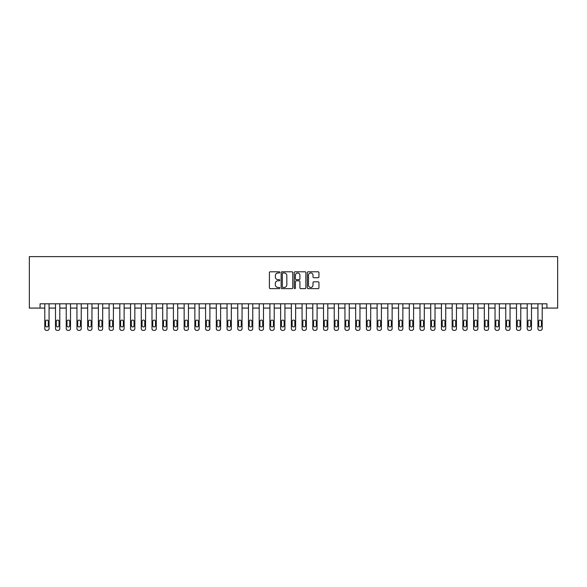 <?xml version="1.0" encoding="UTF-8"?>
<svg xmlns="http://www.w3.org/2000/svg" width="587" height="587" viewBox="0 0 587 587"><rect width="100%" height="100%" fill="white"/><g stroke="black" fill="none" stroke-linecap="round" stroke-linejoin="round"><path stroke-width="0.88" d="M279.779 272.375A0.587 0.587 0 0 0 279.192 271.788L270.247 271.788A0.844 0.844 0 0 0 269.404 272.632L269.404 287.784A0.844 0.844 0 0 0 270.247 288.628L279.192 288.628A0.587 0.587 0 0 0 279.779 288.034A0.587 0.587 0 0 0 279.192 287.447L278.033 287.447A2.693 2.693 0 0 1 275.34 284.754L275.34 283.492A2.693 2.693 0 0 1 278.033 280.799L279.192 280.799A0.587 0.587 0 0 0 279.779 280.204A0.587 0.587 0 0 0 279.192 279.617L278.033 279.617A2.693 2.693 0 0 1 275.34 276.925L275.34 275.663A2.693 2.693 0 0 1 278.033 272.97L279.192 272.97A0.587 0.587 0 0 0 279.779 272.375M318.103 277.724A0.844 0.844 0 0 0 318.946 276.881L318.946 272.632A0.844 0.844 0 0 0 318.103 271.788L308.168 271.788A0.844 0.844 0 0 0 307.324 272.632L307.324 287.784A0.844 0.844 0 0 0 308.168 288.628L318.103 288.628A0.844 0.844 0 0 0 318.946 287.784L318.946 282.648A0.844 0.844 0 0 0 318.103 281.804L313.854 281.804A0.844 0.844 0 0 0 313.01 282.648L313.01 285.194A2.253 2.253 0 0 1 310.758 287.447A2.253 2.253 0 0 1 308.505 285.194L308.505 275.222A2.253 2.253 0 0 1 310.758 272.97A2.253 2.253 0 0 1 313.01 275.222L313.01 276.881A0.844 0.844 0 0 0 313.854 277.724L318.103 277.724M546.93 308.08L557.65 308.08L557.65 256.622L29.35 256.622L29.35 308.08L44.788 308.08L44.788 328.661A1.717 1.717 0 0 0 46.505 330.378L47.364 330.378A1.717 1.717 0 0 0 49.073 328.661L49.073 308.08L55.508 308.08L55.508 328.661A1.717 1.717 0 0 0 57.225 330.378L58.084 330.378A1.717 1.717 0 0 0 59.793 328.661L59.793 308.08L66.228 308.08L66.228 328.661A1.717 1.717 0 0 0 67.945 330.378L68.804 330.378A1.717 1.717 0 0 0 70.513 328.661L70.513 308.08L76.948 308.08L76.948 328.661A1.717 1.717 0 0 0 78.665 330.378L79.524 330.378A1.717 1.717 0 0 0 81.233 328.661L81.233 308.08L87.668 308.08L87.668 328.661A1.717 1.717 0 0 0 89.385 330.378L90.244 330.378A1.717 1.717 0 0 0 91.954 328.661L91.954 308.08L98.389 308.08L98.389 328.661A1.717 1.717 0 0 0 100.106 330.378L100.964 330.378A1.717 1.717 0 0 0 102.681 328.661L102.681 308.08L109.109 308.08L109.109 328.661A1.717 1.717 0 0 0 110.826 330.378L111.684 330.378A1.717 1.717 0 0 0 113.401 328.661L113.401 308.08L119.829 308.08L119.829 328.661A1.717 1.717 0 0 0 121.546 330.378L122.404 330.378A1.717 1.717 0 0 0 124.121 328.661L124.121 308.08L130.549 308.08L130.549 328.661A1.717 1.717 0 0 0 132.266 330.378L133.124 330.378A1.717 1.717 0 0 0 134.841 328.661L134.841 308.08L141.269 308.08L141.269 328.661A1.717 1.717 0 0 0 142.986 330.378L143.844 330.378A1.717 1.717 0 0 0 145.561 328.661L145.561 308.08L151.989 308.08L151.989 328.661A1.717 1.717 0 0 0 153.706 330.378L154.564 330.378A1.717 1.717 0 0 0 156.281 328.661L156.281 308.08L162.709 308.08L162.709 328.661A1.717 1.717 0 0 0 164.426 330.378L165.285 330.378A1.717 1.717 0 0 0 167.001 328.661L167.001 308.08L173.429 308.08L173.429 328.661A1.717 1.717 0 0 0 175.146 330.378L176.005 330.378A1.717 1.717 0 0 0 177.722 328.661L177.722 308.08L184.149 308.08L184.149 328.661A1.717 1.717 0 0 0 185.866 330.378L186.725 330.378A1.717 1.717 0 0 0 188.442 328.661L188.442 308.08L194.869 308.08L194.869 328.661A1.717 1.717 0 0 0 196.586 330.378L197.445 330.378A1.717 1.717 0 0 0 199.162 328.661L199.162 308.08L205.589 308.08L205.589 328.661A1.717 1.717 0 0 0 207.306 330.378L208.165 330.378A1.717 1.717 0 0 0 209.882 328.661L209.882 308.08L216.317 308.08L216.317 328.661A1.717 1.717 0 0 0 218.026 330.378L218.885 330.378A1.717 1.717 0 0 0 220.602 328.661L220.602 308.08L227.037 308.08L227.037 328.661A1.717 1.717 0 0 0 228.747 330.378L229.605 330.378A1.717 1.717 0 0 0 231.322 328.661L231.322 308.08L237.757 308.08L237.757 328.661A1.717 1.717 0 0 0 239.467 330.378L240.325 330.378A1.717 1.717 0 0 0 242.042 328.661L242.042 308.08L248.477 308.08L248.477 328.661A1.717 1.717 0 0 0 250.187 330.378L251.045 330.378A1.717 1.717 0 0 0 252.762 328.661L252.762 308.08L259.197 308.08L259.197 328.661A1.717 1.717 0 0 0 260.907 330.378L261.765 330.378A1.717 1.717 0 0 0 263.482 328.661L263.482 308.08L269.917 308.08L269.917 328.661A1.717 1.717 0 0 0 271.627 330.378L272.485 330.378A1.717 1.717 0 0 0 274.202 328.661L274.202 308.08L280.637 308.08L280.637 328.661A1.717 1.717 0 0 0 282.354 330.378L283.205 330.378A1.717 1.717 0 0 0 284.922 328.661L284.922 308.08L291.357 308.08L291.357 328.661A1.717 1.717 0 0 0 293.074 330.378L293.926 330.378A1.717 1.717 0 0 0 295.643 328.661L295.643 308.08L302.078 308.08L302.078 328.661A1.717 1.717 0 0 0 303.795 330.378L304.646 330.378A1.717 1.717 0 0 0 306.363 328.661L306.363 308.08L312.798 308.08L312.798 328.661A1.717 1.717 0 0 0 314.515 330.378L315.373 330.378A1.717 1.717 0 0 0 317.083 328.661L317.083 308.08L323.518 308.08L323.518 328.661A1.717 1.717 0 0 0 325.235 330.378L326.093 330.378A1.717 1.717 0 0 0 327.803 328.661L327.803 308.08L334.238 308.08L334.238 328.661A1.717 1.717 0 0 0 335.955 330.378L336.813 330.378A1.717 1.717 0 0 0 338.523 328.661L338.523 308.08L344.958 308.08L344.958 328.661A1.717 1.717 0 0 0 346.675 330.378L347.533 330.378A1.717 1.717 0 0 0 349.243 328.661L349.243 308.08L355.678 308.08L355.678 328.661A1.717 1.717 0 0 0 357.395 330.378L358.253 330.378A1.717 1.717 0 0 0 359.963 328.661L359.963 308.08L366.398 308.08L366.398 328.661A1.717 1.717 0 0 0 368.115 330.378L368.974 330.378A1.717 1.717 0 0 0 370.683 328.661L370.683 308.08L377.118 308.08L377.118 328.661A1.717 1.717 0 0 0 378.835 330.378L379.694 330.378A1.717 1.717 0 0 0 381.411 328.661L381.411 308.08L387.838 308.08L387.838 328.661A1.717 1.717 0 0 0 389.555 330.378L390.414 330.378A1.717 1.717 0 0 0 392.131 328.661L392.131 308.08L398.558 308.08L398.558 328.661A1.717 1.717 0 0 0 400.275 330.378L401.134 330.378A1.717 1.717 0 0 0 402.851 328.661L402.851 308.08L409.278 308.08L409.278 328.661A1.717 1.717 0 0 0 410.995 330.378L411.854 330.378A1.717 1.717 0 0 0 413.571 328.661L413.571 308.08L419.998 308.08L419.998 328.661A1.717 1.717 0 0 0 421.715 330.378L422.574 330.378A1.717 1.717 0 0 0 424.291 328.661L424.291 308.08L430.719 308.08L430.719 328.661A1.717 1.717 0 0 0 432.436 330.378L433.294 330.378A1.717 1.717 0 0 0 435.011 328.661L435.011 308.08L441.439 308.08L441.439 328.661A1.717 1.717 0 0 0 443.156 330.378L444.014 330.378A1.717 1.717 0 0 0 445.731 328.661L445.731 308.08L452.159 308.08L452.159 328.661A1.717 1.717 0 0 0 453.876 330.378L454.734 330.378A1.717 1.717 0 0 0 456.451 328.661L456.451 308.08L462.879 308.08L462.879 328.661A1.717 1.717 0 0 0 464.596 330.378L465.454 330.378A1.717 1.717 0 0 0 467.171 328.661L467.171 308.08L473.599 308.08L473.599 328.661A1.717 1.717 0 0 0 475.316 330.378L476.174 330.378A1.717 1.717 0 0 0 477.891 328.661L477.891 308.08L484.319 308.08L484.319 328.661A1.717 1.717 0 0 0 486.036 330.378L486.894 330.378A1.717 1.717 0 0 0 488.611 328.661L488.611 308.08L495.046 308.08L495.046 328.661A1.717 1.717 0 0 0 496.756 330.378L497.615 330.378A1.717 1.717 0 0 0 499.332 328.661L499.332 308.08L505.767 308.08L505.767 328.661A1.717 1.717 0 0 0 507.476 330.378L508.335 330.378A1.717 1.717 0 0 0 510.052 328.661L510.052 308.08L516.487 308.08L516.487 328.661A1.717 1.717 0 0 0 518.196 330.378L519.055 330.378A1.717 1.717 0 0 0 520.772 328.661L520.772 308.08L527.207 308.08L527.207 328.661A1.717 1.717 0 0 0 528.916 330.378L529.775 330.378A1.717 1.717 0 0 0 531.492 328.661L531.492 308.08L537.927 308.08L537.927 328.661A1.717 1.717 0 0 0 539.636 330.378L540.495 330.378A1.717 1.717 0 0 0 542.212 328.661L542.212 308.08L546.93 308.08L546.93 303.795L40.07 303.795L40.07 308.08M292.766 272.632A0.844 0.844 0 0 0 291.922 271.788L281.987 271.788A0.844 0.844 0 0 0 281.144 272.632L281.144 287.784A0.844 0.844 0 0 0 281.987 288.628L291.922 288.628A0.844 0.844 0 0 0 292.766 287.784L292.766 272.632M295.078 271.788L305.013 271.788A0.844 0.844 0 0 1 305.856 272.632L305.856 287.784A0.844 0.844 0 0 1 305.013 288.628L300.764 288.628A0.844 0.844 0 0 1 299.92 287.784L299.92 281.635A0.844 0.844 0 0 0 299.077 280.799L296.259 280.799A0.844 0.844 0 0 0 295.415 281.635L295.415 288.034A0.587 0.587 0 0 1 294.828 288.628A0.587 0.587 0 0 1 294.234 288.034L294.234 272.632A0.844 0.844 0 0 1 295.078 271.788M282.912 272.97A0.587 0.587 0 0 0 282.325 273.557L282.325 286.86A0.587 0.587 0 0 0 282.912 287.447L284.137 287.447A2.693 2.693 0 0 0 286.83 284.754L286.83 275.663A2.693 2.693 0 0 0 284.137 272.97L282.912 272.97M299.92 275.259A2.253 2.253 0 0 0 297.668 273.006A2.253 2.253 0 0 0 295.415 275.259L295.415 278.774A0.844 0.844 0 0 0 296.259 279.617L299.077 279.617A0.844 0.844 0 0 0 299.92 278.774L299.92 275.259M49.073 303.795L49.073 328.661M44.788 303.795L44.788 328.661M48.303 325.572A1.372 1.372 0 0 1 46.931 326.944A1.372 1.372 0 0 1 45.559 325.572L45.559 321.456A1.372 1.372 0 0 1 46.931 320.084A1.372 1.372 0 0 1 48.303 321.456L48.303 325.572M46.505 330.378L47.364 330.378M59.793 303.795L59.793 328.661M55.508 303.795L55.508 328.661M59.023 325.572A1.372 1.372 0 0 1 57.651 326.944A1.372 1.372 0 0 1 56.279 325.572L56.279 321.456A1.372 1.372 0 0 1 57.651 320.084A1.372 1.372 0 0 1 59.023 321.456L59.023 325.572M57.225 330.378L58.084 330.378M70.513 303.795L70.513 328.661M66.228 303.795L66.228 328.661M69.743 325.572A1.372 1.372 0 0 1 68.371 326.944A1.372 1.372 0 0 1 66.999 325.572L66.999 321.456A1.372 1.372 0 0 1 68.371 320.084A1.372 1.372 0 0 1 69.743 321.456L69.743 325.572M67.945 330.378L68.804 330.378M81.233 303.795L81.233 328.661M76.948 303.795L76.948 328.661M80.463 325.572A1.372 1.372 0 0 1 79.091 326.944A1.372 1.372 0 0 1 77.719 325.572L77.719 321.456A1.372 1.372 0 0 1 79.091 320.084A1.372 1.372 0 0 1 80.463 321.456L80.463 325.572M78.665 330.378L79.524 330.378M91.954 303.795L91.954 328.661M87.668 303.795L87.668 328.661M91.183 325.572A1.372 1.372 0 0 1 89.811 326.944A1.372 1.372 0 0 1 88.439 325.572L88.439 321.456A1.372 1.372 0 0 1 89.811 320.084A1.372 1.372 0 0 1 91.183 321.456L91.183 325.572M89.385 330.378L90.244 330.378M102.681 303.795L102.681 328.661M98.389 303.795L98.389 328.661M101.903 325.572A1.372 1.372 0 0 1 100.531 326.944A1.372 1.372 0 0 1 99.159 325.572L99.159 321.456A1.372 1.372 0 0 1 100.531 320.084A1.372 1.372 0 0 1 101.903 321.456L101.903 325.572M100.106 330.378L100.964 330.378M113.401 303.795L113.401 328.661M109.109 303.795L109.109 328.661M112.623 325.572A1.372 1.372 0 0 1 111.251 326.944A1.372 1.372 0 0 1 109.879 325.572L109.879 321.456A1.372 1.372 0 0 1 111.251 320.084A1.372 1.372 0 0 1 112.623 321.456L112.623 325.572M110.826 330.378L111.684 330.378M124.121 303.795L124.121 328.661M119.829 303.795L119.829 328.661M123.343 325.572A1.372 1.372 0 0 1 121.971 326.944A1.372 1.372 0 0 1 120.599 325.572L120.599 321.456A1.372 1.372 0 0 1 121.971 320.084A1.372 1.372 0 0 1 123.343 321.456L123.343 325.572M121.546 330.378L122.404 330.378M134.841 303.795L134.841 328.661M130.549 303.795L130.549 328.661M134.063 325.572A1.372 1.372 0 0 1 132.691 326.944A1.372 1.372 0 0 1 131.319 325.572L131.319 321.456A1.372 1.372 0 0 1 132.691 320.084A1.372 1.372 0 0 1 134.063 321.456L134.063 325.572M132.266 330.378L133.124 330.378M145.561 303.795L145.561 328.661M141.269 303.795L141.269 328.661M144.784 325.572A1.372 1.372 0 0 1 143.411 326.944A1.372 1.372 0 0 1 142.039 325.572L142.039 321.456A1.372 1.372 0 0 1 143.411 320.084A1.372 1.372 0 0 1 144.784 321.456L144.784 325.572M142.986 330.378L143.844 330.378M156.281 303.795L156.281 328.661M151.989 303.795L151.989 328.661M155.511 325.572A1.372 1.372 0 0 1 154.132 326.944A1.372 1.372 0 0 1 152.759 325.572L152.759 321.456A1.372 1.372 0 0 1 154.132 320.084A1.372 1.372 0 0 1 155.511 321.456L155.511 325.572M153.706 330.378L154.564 330.378M167.001 303.795L167.001 328.661M162.709 303.795L162.709 328.661M166.231 325.572A1.372 1.372 0 0 1 164.859 326.944A1.372 1.372 0 0 1 163.487 325.572L163.487 321.456A1.372 1.372 0 0 1 164.859 320.084A1.372 1.372 0 0 1 166.231 321.456L166.231 325.572M164.426 330.378L165.285 330.378M177.722 303.795L177.722 328.661M173.429 303.795L173.429 328.661M176.951 325.572A1.372 1.372 0 0 1 175.579 326.944A1.372 1.372 0 0 1 174.207 325.572L174.207 321.456A1.372 1.372 0 0 1 175.579 320.084A1.372 1.372 0 0 1 176.951 321.456L176.951 325.572M175.146 330.378L176.005 330.378M188.442 303.795L188.442 328.661M184.149 303.795L184.149 328.661M187.671 325.572A1.372 1.372 0 0 1 186.299 326.944A1.372 1.372 0 0 1 184.927 325.572L184.927 321.456A1.372 1.372 0 0 1 186.299 320.084A1.372 1.372 0 0 1 187.671 321.456L187.671 325.572M185.866 330.378L186.725 330.378M199.162 303.795L199.162 328.661M194.869 303.795L194.869 328.661M198.391 325.572A1.372 1.372 0 0 1 197.019 326.944A1.372 1.372 0 0 1 195.647 325.572L195.647 321.456A1.372 1.372 0 0 1 197.019 320.084A1.372 1.372 0 0 1 198.391 321.456L198.391 325.572M196.586 330.378L197.445 330.378M209.882 303.795L209.882 328.661M205.589 303.795L205.589 328.661M209.111 325.572A1.372 1.372 0 0 1 207.739 326.944A1.372 1.372 0 0 1 206.367 325.572L206.367 321.456A1.372 1.372 0 0 1 207.739 320.084A1.372 1.372 0 0 1 209.111 321.456L209.111 325.572M207.306 330.378L208.165 330.378M220.602 303.795L220.602 328.661M216.317 303.795L216.317 328.661M219.832 325.572A1.372 1.372 0 0 1 218.459 326.944A1.372 1.372 0 0 1 217.087 325.572L217.087 321.456A1.372 1.372 0 0 1 218.459 320.084A1.372 1.372 0 0 1 219.832 321.456L219.832 325.572M218.026 330.378L218.885 330.378M231.322 303.795L231.322 328.661M227.037 303.795L227.037 328.661M230.552 325.572A1.372 1.372 0 0 1 229.179 326.944A1.372 1.372 0 0 1 227.807 325.572L227.807 321.456A1.372 1.372 0 0 1 229.179 320.084A1.372 1.372 0 0 1 230.552 321.456L230.552 325.572M228.747 330.378L229.605 330.378M242.042 303.795L242.042 328.661M237.757 303.795L237.757 328.661M241.272 325.572A1.372 1.372 0 0 1 239.9 326.944A1.372 1.372 0 0 1 238.527 325.572L238.527 321.456A1.372 1.372 0 0 1 239.9 320.084A1.372 1.372 0 0 1 241.272 321.456L241.272 325.572M239.467 330.378L240.325 330.378M252.762 303.795L252.762 328.661M248.477 303.795L248.477 328.661M251.992 325.572A1.372 1.372 0 0 1 250.62 326.944A1.372 1.372 0 0 1 249.248 325.572L249.248 321.456A1.372 1.372 0 0 1 250.62 320.084A1.372 1.372 0 0 1 251.992 321.456L251.992 325.572M250.187 330.378L251.045 330.378M263.482 303.795L263.482 328.661M259.197 303.795L259.197 328.661M262.712 325.572A1.372 1.372 0 0 1 261.34 326.944A1.372 1.372 0 0 1 259.968 325.572L259.968 321.456A1.372 1.372 0 0 1 261.34 320.084A1.372 1.372 0 0 1 262.712 321.456L262.712 325.572M260.907 330.378L261.765 330.378M274.202 303.795L274.202 328.661M269.917 303.795L269.917 328.661M273.432 325.572A1.372 1.372 0 0 1 272.06 326.944A1.372 1.372 0 0 1 270.688 325.572L270.688 321.456A1.372 1.372 0 0 1 272.06 320.084A1.372 1.372 0 0 1 273.432 321.456L273.432 325.572M271.627 330.378L272.485 330.378M284.922 303.795L284.922 328.661M280.637 303.795L280.637 328.661M284.152 325.572A1.372 1.372 0 0 1 282.78 326.944A1.372 1.372 0 0 1 281.408 325.572L281.408 321.456A1.372 1.372 0 0 1 282.78 320.084A1.372 1.372 0 0 1 284.152 321.456L284.152 325.572M282.354 330.378L283.205 330.378M295.643 303.795L295.643 328.661M291.357 303.795L291.357 328.661M294.872 325.572A1.372 1.372 0 0 1 293.5 326.944A1.372 1.372 0 0 1 292.128 325.572L292.128 321.456A1.372 1.372 0 0 1 293.5 320.084A1.372 1.372 0 0 1 294.872 321.456L294.872 325.572M293.074 330.378L293.926 330.378M306.363 303.795L306.363 328.661M302.078 303.795L302.078 328.661M305.592 325.572A1.372 1.372 0 0 1 304.22 326.944A1.372 1.372 0 0 1 302.848 325.572L302.848 321.456A1.372 1.372 0 0 1 304.22 320.084A1.372 1.372 0 0 1 305.592 321.456L305.592 325.572M303.795 330.378L304.646 330.378M317.083 303.795L317.083 328.661M312.798 303.795L312.798 328.661M316.312 325.572A1.372 1.372 0 0 1 314.94 326.944A1.372 1.372 0 0 1 313.568 325.572L313.568 321.456A1.372 1.372 0 0 1 314.94 320.084A1.372 1.372 0 0 1 316.312 321.456L316.312 325.572M314.515 330.378L315.373 330.378M327.803 303.795L327.803 328.661M323.518 303.795L323.518 328.661M327.032 325.572A1.372 1.372 0 0 1 325.66 326.944A1.372 1.372 0 0 1 324.288 325.572L324.288 321.456A1.372 1.372 0 0 1 325.66 320.084A1.372 1.372 0 0 1 327.032 321.456L327.032 325.572M325.235 330.378L326.093 330.378M338.523 303.795L338.523 328.661M334.238 303.795L334.238 328.661M337.752 325.572A1.372 1.372 0 0 1 336.38 326.944A1.372 1.372 0 0 1 335.008 325.572L335.008 321.456A1.372 1.372 0 0 1 336.38 320.084A1.372 1.372 0 0 1 337.752 321.456L337.752 325.572M335.955 330.378L336.813 330.378M349.243 303.795L349.243 328.661M344.958 303.795L344.958 328.661M348.473 325.572A1.372 1.372 0 0 1 347.1 326.944A1.372 1.372 0 0 1 345.728 325.572L345.728 321.456A1.372 1.372 0 0 1 347.1 320.084A1.372 1.372 0 0 1 348.473 321.456L348.473 325.572M346.675 330.378L347.533 330.378M359.963 303.795L359.963 328.661M355.678 303.795L355.678 328.661M359.193 325.572A1.372 1.372 0 0 1 357.821 326.944A1.372 1.372 0 0 1 356.448 325.572L356.448 321.456A1.372 1.372 0 0 1 357.821 320.084A1.372 1.372 0 0 1 359.193 321.456L359.193 325.572M357.395 330.378L358.253 330.378M370.683 303.795L370.683 328.661M366.398 303.795L366.398 328.661M369.913 325.572A1.372 1.372 0 0 1 368.541 326.944A1.372 1.372 0 0 1 367.168 325.572L367.168 321.456A1.372 1.372 0 0 1 368.541 320.084A1.372 1.372 0 0 1 369.913 321.456L369.913 325.572M368.115 330.378L368.974 330.378M381.411 303.795L381.411 328.661M377.118 303.795L377.118 328.661M380.633 325.572A1.372 1.372 0 0 1 379.261 326.944A1.372 1.372 0 0 1 377.889 325.572L377.889 321.456A1.372 1.372 0 0 1 379.261 320.084A1.372 1.372 0 0 1 380.633 321.456L380.633 325.572M378.835 330.378L379.694 330.378M392.131 303.795L392.131 328.661M387.838 303.795L387.838 328.661M391.353 325.572A1.372 1.372 0 0 1 389.981 326.944A1.372 1.372 0 0 1 388.609 325.572L388.609 321.456A1.372 1.372 0 0 1 389.981 320.084A1.372 1.372 0 0 1 391.353 321.456L391.353 325.572M389.555 330.378L390.414 330.378M402.851 303.795L402.851 328.661M398.558 303.795L398.558 328.661M402.073 325.572A1.372 1.372 0 0 1 400.701 326.944A1.372 1.372 0 0 1 399.329 325.572L399.329 321.456A1.372 1.372 0 0 1 400.701 320.084A1.372 1.372 0 0 1 402.073 321.456L402.073 325.572M400.275 330.378L401.134 330.378M413.571 303.795L413.571 328.661M409.278 303.795L409.278 328.661M412.793 325.572A1.372 1.372 0 0 1 411.421 326.944A1.372 1.372 0 0 1 410.049 325.572L410.049 321.456A1.372 1.372 0 0 1 411.421 320.084A1.372 1.372 0 0 1 412.793 321.456L412.793 325.572M410.995 330.378L411.854 330.378M424.291 303.795L424.291 328.661M419.998 303.795L419.998 328.661M423.513 325.572A1.372 1.372 0 0 1 422.141 326.944A1.372 1.372 0 0 1 420.769 325.572L420.769 321.456A1.372 1.372 0 0 1 422.141 320.084A1.372 1.372 0 0 1 423.513 321.456L423.513 325.572M421.715 330.378L422.574 330.378M435.011 303.795L435.011 328.661M430.719 303.795L430.719 328.661M434.241 325.572A1.372 1.372 0 0 1 432.868 326.944A1.372 1.372 0 0 1 431.489 325.572L431.489 321.456A1.372 1.372 0 0 1 432.868 320.084A1.372 1.372 0 0 1 434.241 321.456L434.241 325.572M432.436 330.378L433.294 330.378M445.731 303.795L445.731 328.661M441.439 303.795L441.439 328.661M444.961 325.572A1.372 1.372 0 0 1 443.589 326.944A1.372 1.372 0 0 1 442.216 325.572L442.216 321.456A1.372 1.372 0 0 1 443.589 320.084A1.372 1.372 0 0 1 444.961 321.456L444.961 325.572M443.156 330.378L444.014 330.378M456.451 303.795L456.451 328.661M452.159 303.795L452.159 328.661M455.681 325.572A1.372 1.372 0 0 1 454.309 326.944A1.372 1.372 0 0 1 452.937 325.572L452.937 321.456A1.372 1.372 0 0 1 454.309 320.084A1.372 1.372 0 0 1 455.681 321.456L455.681 325.572M453.876 330.378L454.734 330.378M467.171 303.795L467.171 328.661M462.879 303.795L462.879 328.661M466.401 325.572A1.372 1.372 0 0 1 465.029 326.944A1.372 1.372 0 0 1 463.657 325.572L463.657 321.456A1.372 1.372 0 0 1 465.029 320.084A1.372 1.372 0 0 1 466.401 321.456L466.401 325.572M464.596 330.378L465.454 330.378M477.891 303.795L477.891 328.661M473.599 303.795L473.599 328.661M477.121 325.572A1.372 1.372 0 0 1 475.749 326.944A1.372 1.372 0 0 1 474.377 325.572L474.377 321.456A1.372 1.372 0 0 1 475.749 320.084A1.372 1.372 0 0 1 477.121 321.456L477.121 325.572M475.316 330.378L476.174 330.378M488.611 303.795L488.611 328.661M484.319 303.795L484.319 328.661M487.841 325.572A1.372 1.372 0 0 1 486.469 326.944A1.372 1.372 0 0 1 485.097 325.572L485.097 321.456A1.372 1.372 0 0 1 486.469 320.084A1.372 1.372 0 0 1 487.841 321.456L487.841 325.572M486.036 330.378L486.894 330.378M499.332 303.795L499.332 328.661M495.046 303.795L495.046 328.661M498.561 325.572A1.372 1.372 0 0 1 497.189 326.944A1.372 1.372 0 0 1 495.817 325.572L495.817 321.456A1.372 1.372 0 0 1 497.189 320.084A1.372 1.372 0 0 1 498.561 321.456L498.561 325.572M496.756 330.378L497.615 330.378M510.052 303.795L510.052 328.661M505.767 303.795L505.767 328.661M509.281 325.572A1.372 1.372 0 0 1 507.909 326.944A1.372 1.372 0 0 1 506.537 325.572L506.537 321.456A1.372 1.372 0 0 1 507.909 320.084A1.372 1.372 0 0 1 509.281 321.456L509.281 325.572M507.476 330.378L508.335 330.378M520.772 303.795L520.772 328.661M516.487 303.795L516.487 328.661M520.001 325.572A1.372 1.372 0 0 1 518.629 326.944A1.372 1.372 0 0 1 517.257 325.572L517.257 321.456A1.372 1.372 0 0 1 518.629 320.084A1.372 1.372 0 0 1 520.001 321.456L520.001 325.572M518.196 330.378L519.055 330.378M531.492 303.795L531.492 328.661M527.207 303.795L527.207 328.661M530.721 325.572A1.372 1.372 0 0 1 529.349 326.944A1.372 1.372 0 0 1 527.977 325.572L527.977 321.456A1.372 1.372 0 0 1 529.349 320.084A1.372 1.372 0 0 1 530.721 321.456L530.721 325.572M528.916 330.378L529.775 330.378M542.212 303.795L542.212 328.661M537.927 303.795L537.927 328.661M541.441 325.572A1.372 1.372 0 0 1 540.069 326.944A1.372 1.372 0 0 1 538.697 325.572L538.697 321.456A1.372 1.372 0 0 1 540.069 320.084A1.372 1.372 0 0 1 541.441 321.456L541.441 325.572M539.636 330.378L540.495 330.378"/></g></svg>
